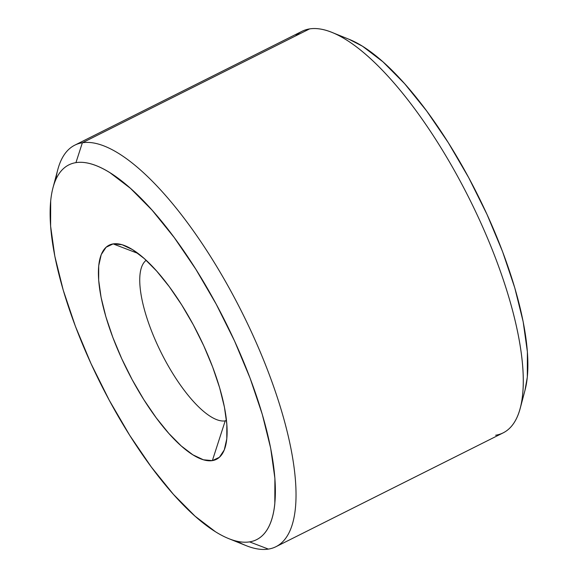 <?xml version="1.0" encoding="UTF-8"?>
<svg xmlns="http://www.w3.org/2000/svg" width="578" height="578" viewBox="0 0 578 578"><rect width="100%" height="100%" fill="white"/><g stroke="black" fill="none" stroke-linecap="round" stroke-linejoin="round"><path stroke-width="0.87" d="M295.56 35.937A224.56 74.591 63.4 0 1 309.606 28.9A224.56 74.591 63.4 0 1 331.945 32.397A224.56 74.591 63.4 0 1 469.307 198.651A224.56 74.591 63.4 0 1 520.258 408.205A224.56 74.591 63.4 0 1 495.635 435.234A224.56 74.591 -116.6 0 0 503.221 432.835A224.56 74.591 -116.6 0 0 474.516 209.287A224.56 74.591 -116.6 0 0 309.606 28.9L82.365 142.766L75.942 162.635A209.59 69.613 63.4 0 1 234.538 340.977A209.59 69.613 63.4 0 1 249.573 541.882L268.394 549.1A224.56 74.591 -116.6 0 0 252.29 333.846A224.56 74.591 -116.6 0 0 82.365 142.766A224.56 74.591 63.4 0 1 247.276 323.153A224.56 74.591 63.4 0 1 275.981 546.694A224.56 74.591 63.4 0 1 268.394 549.1A224.56 74.591 63.4 0 1 236.951 541.239M520.258 408.205L525.041 390.136A209.59 69.613 -116.6 0 0 477.486 194.555A209.59 69.613 -116.6 0 0 349.285 39.383L331.945 32.397M225.21 420.871A89.821 29.832 63.4 0 1 160.474 351.243A89.821 29.832 63.4 0 1 146.176 260.295A89.821 29.832 -116.6 0 0 160.474 351.243A89.821 29.832 -116.6 0 0 225.21 420.871L212.364 460.615A119.762 39.781 63.4 0 1 121.741 358.707A119.762 39.781 63.4 0 1 113.144 243.902L138.084 253.467L113.144 243.902A119.762 39.781 63.4 0 1 125.065 245.766A119.762 39.781 63.4 0 1 198.319 334.438A119.762 39.781 63.4 0 1 225.492 446.202A119.762 39.781 63.4 0 1 212.364 460.615L225.21 420.871A89.821 29.832 -116.6 0 0 226.497 420.589A89.821 29.832 63.4 0 1 225.21 420.871L226.46 420.249L225.21 420.871M348.931 39.239L362.507 46.233L382.939 61.81L404.614 83.68L426.694 111.012L448.34 142.752L468.707 177.684L487.023 214.46L502.585 251.668L514.781 287.887L523.162 321.708L527.389 351.85L527.309 377.138L524.932 390.555M309.606 28.9A224.56 74.591 -116.6 0 0 302.019 31.306L74.779 145.165A224.56 74.591 63.4 0 1 82.365 142.766L309.606 28.9M55.791 179.7A224.56 74.591 63.4 0 1 74.779 145.165M82.365 142.766A224.56 74.591 -116.6 0 0 57.742 169.795L52.959 187.864A209.59 69.613 63.4 0 1 75.942 162.635L82.365 142.766M228.715 538.617L246.055 545.603A224.56 74.591 -116.6 0 0 268.394 549.1L249.573 541.882A209.59 69.613 63.4 0 1 228.715 538.617A209.59 69.613 63.4 0 1 100.514 383.445A209.59 69.613 63.4 0 1 52.959 187.864M249.573 541.882C254.284 541.138 258.395 539.195 261.906 536.037C265.418 532.88 268.257 528.581 270.432 523.126C272.606 517.678 274.066 511.19 274.817 503.655L274.897 478.367L270.67 448.225L262.296 414.397L250.093 378.185L234.538 340.977L216.223 304.201L195.848 269.269L174.209 237.529L152.122 210.197L130.447 188.327L110.015 172.75C103.484 168.668 97.342 165.778 91.613 164.08C85.876 162.375 80.653 161.891 75.942 162.635C71.224 163.379 67.113 165.322 63.602 168.48C60.09 171.637 57.251 175.936 55.076 181.384C52.909 186.839 51.442 193.327 50.691 200.862L50.611 226.15L54.838 256.292L63.219 290.113L75.415 326.332L90.977 363.54L109.293 400.316L129.66 435.248L151.306 466.988L173.386 494.32L195.061 516.19L215.493 531.767C222.031 535.842 228.166 538.739 233.902 540.437C239.632 542.142 244.855 542.619 249.573 541.882M212.364 460.615L203.413 459.792L192.893 454.835L181.217 445.934L168.834 433.435L156.212 417.815L143.843 399.68L132.203 379.717L121.741 358.707L112.847 337.444L105.875 316.751L101.092 297.417L98.672 280.2L98.715 265.743L101.222 254.616L106.099 247.239L113.144 243.902L122.103 244.725L132.622 249.682L144.298 258.583L156.681 271.082L169.296 286.695L181.665 304.837L193.305 324.793L203.774 345.81L212.661 367.073L219.633 387.766L224.423 407.1L226.836 424.317L226.793 438.774L224.286 449.901L219.416 457.277L212.364 460.615M503.221 432.835L275.981 546.694"/></g></svg>
